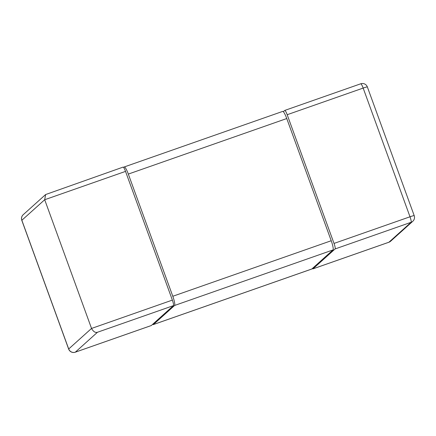 <?xml version="1.0" encoding="UTF-8"?>
<svg xmlns="http://www.w3.org/2000/svg" width="436" height="436" viewBox="0 0 436 436"><rect width="100%" height="100%" fill="white"/><g stroke="black" fill="none" stroke-linecap="round" stroke-linejoin="round"><path stroke-width="0.65" d="M75.205 352.206A5.216 0.877 -109.3 0 0 75.27 352.201A5.216 0.877 -109.3 0 0 75.324 352.168L151.303 325.529L173.441 305.625A5.216 0.877 70.7 0 0 172.367 300.099L125.524 171.392A5.216 0.877 70.7 0 0 123.094 167.108A5.216 0.877 70.7 0 0 123.039 167.141M172.367 300.099L91.538 328.439L44.695 199.732L45.617 194.549L123.094 167.108M125.524 171.392L44.695 199.732L21.849 220.273A5.216 5.128 -132 0 1 23.212 214.697A5.216 5.216 0 0 0 21.8 220.354A5.216 0.36 -20 0 1 21.849 220.273L68.697 348.98L91.538 328.439C93.364 331.665 95.342 332.94 97.462 332.259L75.324 352.168A5.216 5.128 -132 0 1 68.697 348.98A5.216 0.36 160 0 0 68.648 349.062A5.216 5.216 0 0 0 75.27 352.201L151.248 325.561M312.361 268.505A5.216 0.877 -109.3 0 0 312.906 268.887A5.216 0.877 -109.3 0 0 312.961 268.854L335.099 248.945A5.216 0.877 -109.3 0 0 334.025 243.424L287.182 114.717A5.216 0.877 -109.3 0 0 284.752 110.428A5.216 0.877 -109.3 0 0 284.697 110.461L283.318 111.703M312.906 268.887L388.89 242.247A5.216 5.216 0 0 0 390.651 241.201A5.216 5.128 -132 0 1 388.945 242.214A5.216 0.877 70.7 0 1 388.89 242.247A5.216 0.877 70.7 0 1 388.825 242.253M360.676 83.826A5.216 0.877 70.7 0 1 360.73 83.794A5.216 0.877 70.7 0 1 363.161 88.077L410.009 216.785A5.216 0.877 70.7 0 1 411.077 222.305A5.216 5.128 48 0 0 412.788 221.297A5.216 5.216 0 0 0 414.2 215.635A5.216 0.36 160 0 0 410.009 216.785L334.025 243.424M152.682 324.291A8.687 1.466 -109.3 0 0 153.303 324.591A8.687 1.466 -109.3 0 0 153.39 324.542L311.816 268.996L333.011 249.937A8.687 1.466 70.7 0 0 331.224 240.732L286.752 118.538A8.687 1.466 70.7 0 0 282.697 111.398L124.271 166.944A8.687 1.466 -109.3 0 0 124.184 166.999L123.639 167.489M153.39 324.542L174.585 305.478A8.687 1.466 -109.3 0 0 172.798 296.273L128.326 174.084A8.687 1.466 -109.3 0 0 124.271 166.944M311.816 268.996A8.687 1.466 70.7 0 1 311.729 269.05L153.303 324.591M173.441 305.625L97.462 332.259M287.182 114.717L363.161 88.077A5.216 0.36 -20 0 1 367.352 86.928A5.216 5.216 0 0 0 360.73 83.794L284.752 110.428M312.961 268.854L388.945 242.214L411.077 222.305L335.099 248.945M128.326 174.084L286.752 118.538M331.224 240.732L172.798 296.273M333.011 249.937L174.585 305.478M23.212 214.697L45.617 194.549M21.8 220.354L68.648 349.062M390.651 241.201L412.788 221.297M367.352 86.928L414.2 215.635"/></g></svg>
